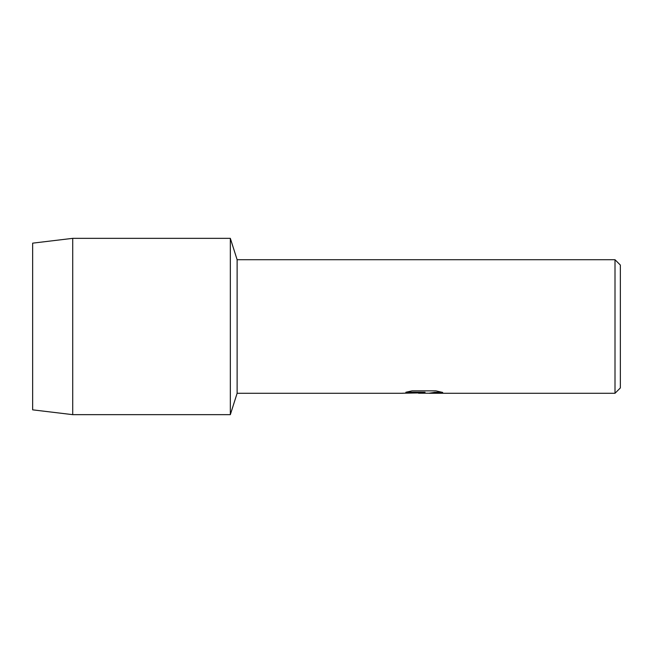 <?xml version="1.0" encoding="UTF-8"?>
<svg xmlns="http://www.w3.org/2000/svg" width="653" height="653" viewBox="0 0 653 653"><rect width="100%" height="100%" fill="white"/><g stroke="black" fill="none" stroke-linecap="round" stroke-linejoin="round"><path stroke-width="0.98" d="M406.06 392.2L425.079 392.257L402.224 393.286L237.121 393.286L230.329 414.655L72.72 414.655L32.65 409.847L32.65 243.153L72.72 238.345L230.329 238.345L237.121 259.714L615.004 259.714L620.35 265.061L620.35 387.939L615.004 393.286L429.037 393.286L434.735 392.322L442.424 392.347M237.121 393.286L237.121 259.714M230.329 414.655L230.329 238.345L230.329 414.655M423.242 393.228L418.508 393.228M422.671 393.286L423.601 392.845L419.822 393.286M615.004 393.286L615.004 259.714M425.079 392.257L405.856 392.257L412.116 390.853L435.829 390.853L442.701 392.429L434.735 392.38L428.809 393.253M402.428 393.228L423.601 392.845M422.573 393.22L428.809 393.228M72.72 414.655L72.72 238.345M32.65 409.847L32.65 243.153"/></g></svg>
